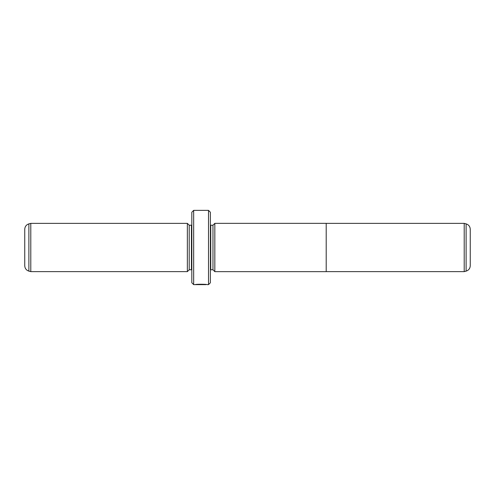<?xml version="1.0" encoding="UTF-8"?>
<svg xmlns="http://www.w3.org/2000/svg" width="495" height="495" viewBox="0 0 495 495"><rect width="100%" height="100%" fill="white"/><g stroke="black" fill="none" stroke-linecap="round" stroke-linejoin="round"><path stroke-width="0.74" d="M464.211 271.631L466.123 271.118L466.123 223.882L464.211 223.369L464.211 271.631L326.205 271.631M466.123 223.882C468.709 224.742 470.083 226.537 470.25 229.259L470.25 265.741C470.083 268.463 468.709 270.258 466.123 271.118M214.83 247.5L214.83 271.656L326.205 271.656L326.205 223.344L214.83 223.344L214.83 247.5M205.988 284.47L205.982 284.625C206.279 284.47 198.421 284.149 196.787 284.588L195.271 284.625C195.624 284.05 207.56 284.204 207.182 284.625L208.519 284.625L208.519 210.375L193.669 210.375L193.669 284.625L191.812 282.769L191.812 212.231L193.669 210.375M212.974 225.225L210.746 225.225L210.746 269.775L212.974 269.775L212.974 225.225L214.83 223.369M187.358 271.631L187.358 223.369L30.789 223.369L30.789 271.631L187.358 271.631L189.214 269.775L189.214 225.225L187.358 223.369M28.877 271.118C26.291 270.258 24.917 268.463 24.75 265.741L24.75 229.259C24.917 226.537 26.291 224.742 28.877 223.882L28.877 271.118L30.789 271.631M208.519 210.375L210.375 212.231L210.375 282.769L208.519 284.625M189.214 269.775L191.441 269.775L191.441 225.225L191.812 225.188M210.746 225.225L210.375 225.188M212.974 269.775L214.83 271.631M205.982 284.625L193.669 284.625M191.441 269.775L191.812 269.812M191.441 225.225L189.214 225.225M28.877 223.882L30.789 223.369M210.746 269.775L210.375 269.812M464.211 223.369L326.205 223.369"/></g></svg>
